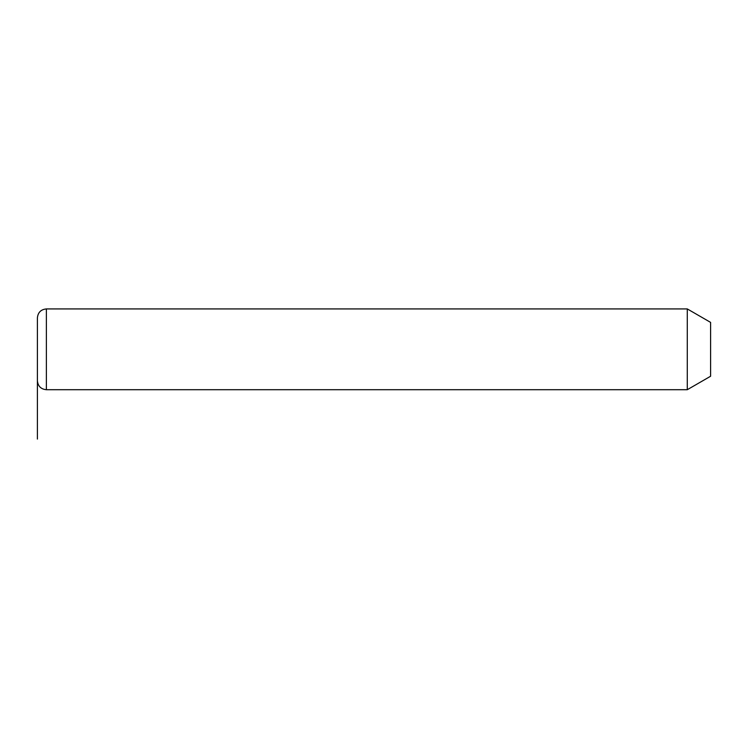 <?xml version="1.0" encoding="UTF-8"?>
<svg xmlns="http://www.w3.org/2000/svg" width="748" height="748" viewBox="0 0 748 748"><rect width="100%" height="100%" fill="white"/><g stroke="black" fill="none" stroke-linecap="round" stroke-linejoin="round"><path stroke-width="1.12" d="M687.281 308.924L710.6 322.388L710.6 376.244L687.281 389.708L687.281 308.924L46.376 308.924C40.925 309.457 37.933 312.449 37.4 317.9L37.4 380.732C37.933 386.183 40.925 389.175 46.376 389.708L46.376 308.924M37.4 349.316L37.4 439.076M687.281 389.708L46.376 389.708"/></g></svg>
